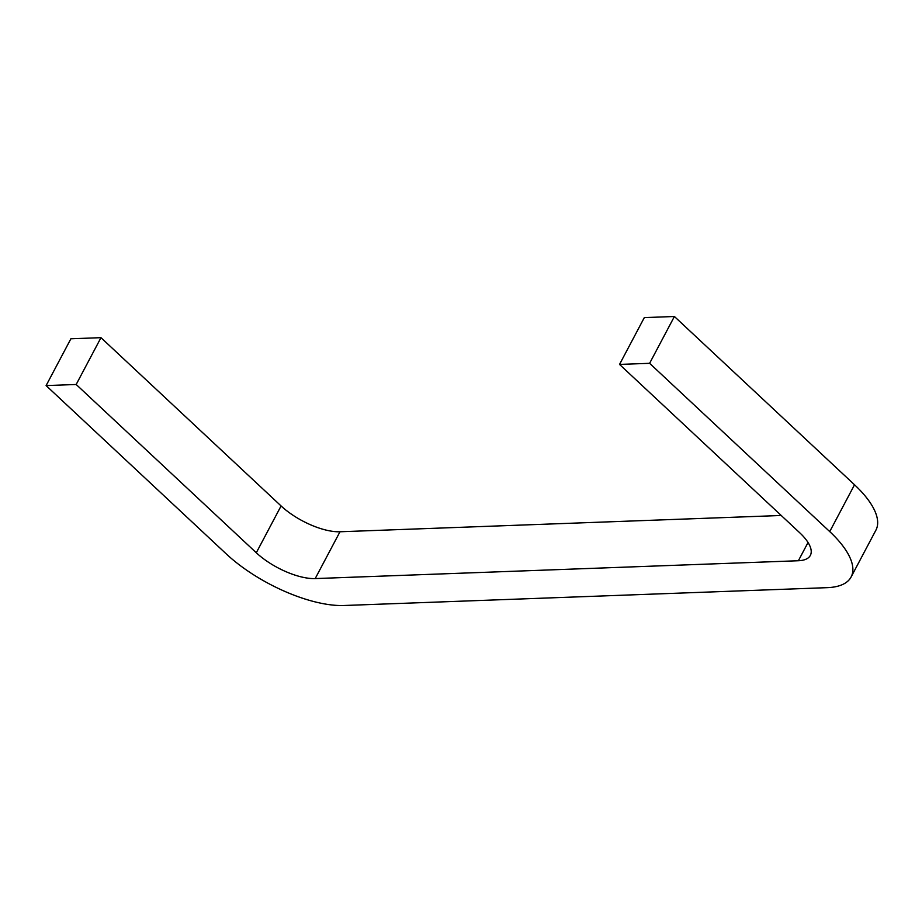 <?xml version="1.0" encoding="UTF-8"?>
<svg xmlns="http://www.w3.org/2000/svg" width="922" height="922" viewBox="0 0 922 922"><rect width="100%" height="100%" fill="white"/><g stroke="black" fill="none" stroke-linecap="round" stroke-linejoin="round"><path stroke-width="1.38" d="M226.213 553.868A92.269 36.5 -152.1 0 0 344.021 605.5L827.207 587.66A92.269 36.5 -152.1 0 0 851.11 576.988A92.269 36.5 -152.1 0 0 829.731 531.591L649.618 363.314L619.538 364.421L799.651 532.697A46.135 18.244 27.9 0 1 810.346 555.401A46.135 18.244 27.9 0 1 798.383 560.737L315.197 578.578A46.135 18.244 27.9 0 1 256.293 552.762L76.18 384.486L46.1 385.592L226.213 553.868M619.538 364.421L644.317 317.606L674.397 316.5L854.521 484.776A92.269 36.5 27.9 0 1 875.9 530.185L851.11 576.988M46.1 385.592L70.89 338.777L100.971 337.671L281.083 505.948A46.135 18.244 -152.1 0 0 339.988 531.764L781.211 515.479M76.18 384.486L100.971 337.671M674.397 316.5L649.618 363.314M854.521 484.776L829.731 531.591M339.988 531.764L315.197 578.578M808.029 542.516L798.383 560.737M281.083 505.948L256.293 552.762"/></g></svg>
